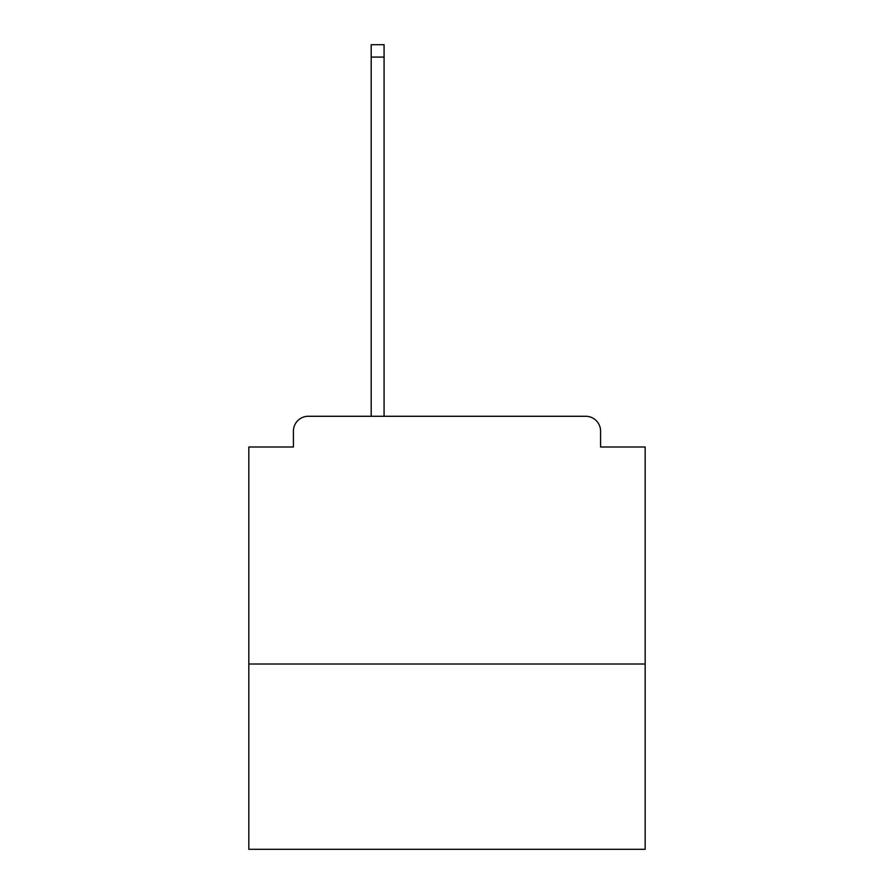 <?xml version="1.0" encoding="UTF-8"?>
<svg xmlns="http://www.w3.org/2000/svg" width="894" height="894" viewBox="0 0 894 894"><rect width="100%" height="100%" fill="white"/><g stroke="black" fill="none" stroke-linecap="round" stroke-linejoin="round"><path stroke-width="1.34" d="M645.177 664.007L645.177 447L600.589 447L600.589 431.143A14.863 14.863 0 0 0 585.726 416.28L308.274 416.28A14.863 14.863 0 0 0 293.411 431.143L293.411 447L248.823 447L248.823 849.3L645.177 849.3L645.177 664.007L248.823 664.007M293.411 431.143L293.411 447M585.726 416.28L524.286 416.28M369.714 416.28L308.274 416.28M600.589 447L600.589 431.143M384.074 57.082L371.2 57.082L371.2 44.7L384.074 44.7L384.074 416.28M371.2 57.082L371.2 416.28"/></g></svg>
